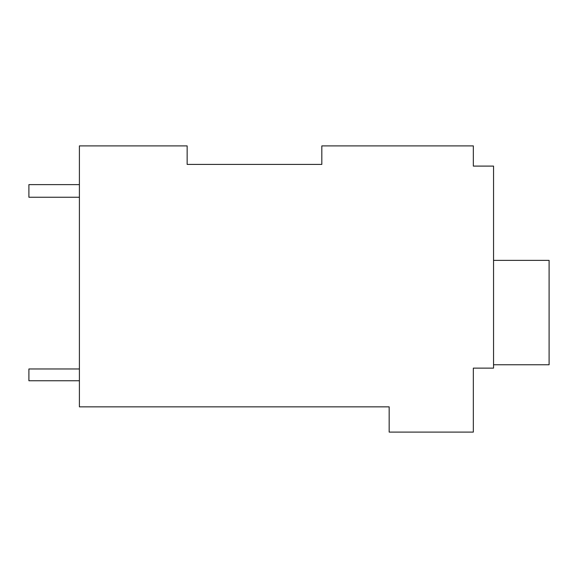<?xml version="1.0" encoding="UTF-8"?>
<svg xmlns="http://www.w3.org/2000/svg" width="578" height="578" viewBox="0 0 578 578"><rect width="100%" height="100%" fill="white"/><g stroke="black" fill="none" stroke-linecap="round" stroke-linejoin="round"><path stroke-width="0.87" d="M321.823 164.419L321.823 145.902L473.339 145.902L473.339 166.103L493.547 166.103L493.547 368.128L473.339 368.128L473.339 432.098L389.167 432.098L389.167 406.847L79.403 406.847L79.403 145.902L187.149 145.902L187.149 164.419L321.823 164.419L187.149 164.419M473.339 162.736L473.339 166.103M79.403 184.62L28.9 184.62L28.9 197.25L79.403 197.25M79.403 380.75L28.9 380.75L28.9 368.966L79.403 368.966M493.547 260.382L549.1 260.382L549.1 364.761L493.547 364.761"/></g></svg>
